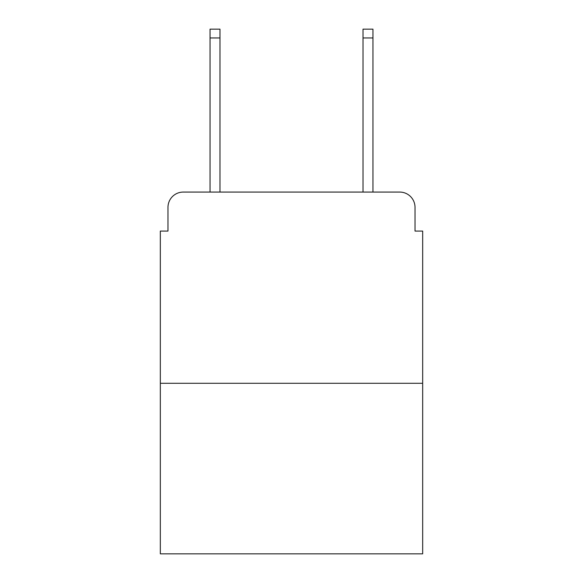 <?xml version="1.0" encoding="UTF-8"?>
<svg xmlns="http://www.w3.org/2000/svg" width="583" height="583" viewBox="0 0 583 583"><rect width="100%" height="100%" fill="white"/><g stroke="black" fill="none" stroke-linecap="round" stroke-linejoin="round"><path stroke-width="0.87" d="M167.977 207.366L167.977 231.072L167.977 207.366A15.296 15.296 0 0 1 183.273 192.069L210.04 192.069L210.04 29.15L219.988 29.15L219.988 192.069L231.837 192.069M422.675 383.286L160.325 383.286L160.325 553.85L422.675 553.85L422.675 231.072L415.023 231.072L415.023 207.366A15.296 15.296 0 0 0 399.727 192.069L183.273 192.069M160.325 383.286L160.325 231.072L167.977 231.072M351.163 192.069L363.012 192.069L363.012 29.15L372.96 29.15L372.96 192.069L399.727 192.069M415.023 231.072L415.023 207.366M210.04 37.946L219.988 37.946M372.96 37.946L363.012 37.946"/></g></svg>
